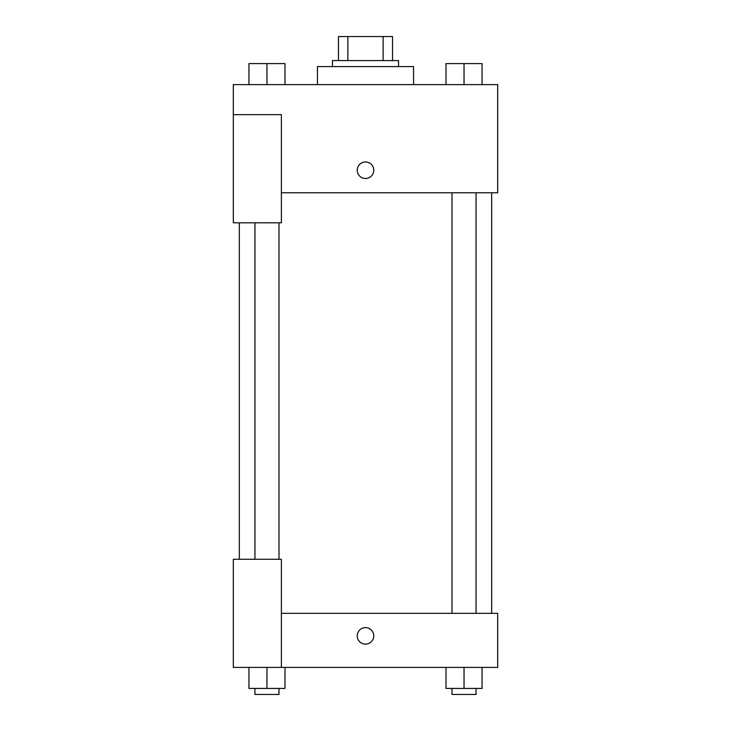 <?xml version="1.0" encoding="UTF-8"?>
<svg xmlns="http://www.w3.org/2000/svg" width="731" height="731" viewBox="0 0 731 731"><rect width="100%" height="100%" fill="white"/><g stroke="black" fill="none" stroke-linecap="round" stroke-linejoin="round"><path stroke-width="1.1" d="M347.874 60.582L347.874 36.55L338.462 36.55L338.462 60.582L338.462 36.55M347.874 36.55L392.538 36.55L392.538 60.582M383.126 60.582L383.126 36.55M332.459 66.594L332.459 60.582L398.541 60.582L398.541 66.594M413.563 84.613L413.563 66.594L317.437 66.594L317.437 84.613M233.317 114.657L233.317 222.809L281.389 222.809L281.389 114.657L233.317 114.657L233.317 84.613L497.683 84.613L497.683 192.765L281.389 192.765M357.24 170.232A8.26 8.26 0 0 1 369.63 163.077A8.26 8.26 0 0 1 369.63 177.386A8.26 8.26 0 0 1 357.24 170.232M281.389 613.336L497.683 613.336L497.683 667.412L233.317 667.412L233.317 559.261L281.389 559.261L281.389 667.412M357.24 635.869A8.26 8.26 0 0 1 369.63 628.715A8.26 8.26 0 0 1 369.63 643.024A8.26 8.26 0 0 1 357.24 635.869M446.011 667.412L446.011 688.438L482.058 688.438L482.058 667.412L482.058 688.438M464.039 688.438L464.039 667.412M476.055 688.438L476.055 694.45L452.014 694.45L452.014 688.438M248.942 667.412L248.942 688.438L284.989 688.438L284.989 667.412L284.989 688.438M266.961 688.438L266.961 667.412M278.986 688.438L278.986 694.45L254.945 694.45L254.945 688.438M446.011 84.613L446.011 63.588L482.058 63.588L482.058 84.613L482.058 63.588M464.039 84.613L464.039 63.588M476.055 63.588L452.014 63.588M248.942 84.613L248.942 63.588L284.989 63.588L284.989 84.613L284.989 63.588M266.961 84.613L266.961 63.588M278.986 63.588L254.945 63.588M491.671 613.336L491.671 192.765M239.329 559.261L239.329 222.809M452.014 192.765L452.014 613.336M476.055 192.765L476.055 613.336M278.986 559.261L278.986 222.809M254.945 559.261L254.945 222.809"/></g></svg>
